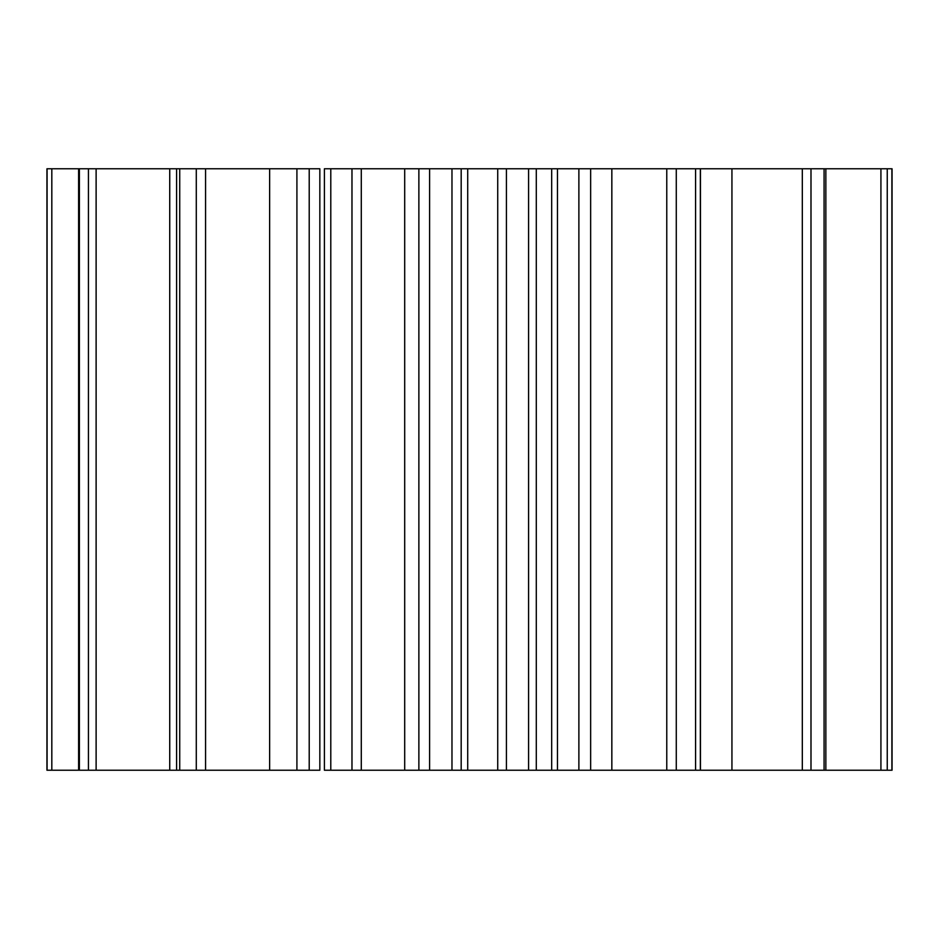 <?xml version="1.0" encoding="UTF-8"?>
<svg xmlns="http://www.w3.org/2000/svg" width="939" height="939" viewBox="0 0 939 939"><rect width="100%" height="100%" fill="white"/><g stroke="black" fill="none" stroke-linecap="round" stroke-linejoin="round"><path stroke-width="1.41" d="M46.95 770.226L46.95 168.774L78.618 168.774L78.618 770.226L46.95 770.226M309.213 770.226L309.213 168.774L319.835 168.774L319.835 770.226L176.602 770.226L176.602 168.774L78.618 168.774M557.473 770.226L892.05 770.226L892.05 168.774L551.674 168.774L551.674 770.226L557.473 770.226L557.473 168.774M551.569 770.226L324.518 770.226M551.569 168.774L324.518 168.774M309.213 168.774L176.602 168.774M176.602 770.226L78.618 770.226M824.078 770.226L824.078 168.774M810.991 770.226L810.991 168.774M802.317 770.226L802.317 168.774M731.939 770.226L731.939 168.774M700.353 770.226L700.353 168.774M695.576 770.226L695.576 168.774M676.28 770.226L676.28 168.774M666.772 770.226L666.772 168.774M611.841 770.226L611.841 168.774M590.643 770.226L590.643 168.774M578.882 770.226L578.882 168.774M536.286 770.226L536.286 168.774M528.587 770.226L528.587 168.774M506.426 770.226L506.426 168.774M497.729 770.226L497.729 168.774M467.716 770.226L467.716 168.774M461.178 770.226L461.178 168.774M451.976 770.226L451.976 168.774M429.593 770.226L429.593 168.774M418.876 770.226L418.876 168.774M404.697 770.226L404.697 168.774M361.28 770.226L361.28 168.774M351.972 770.226L351.972 168.774M330.786 770.226L330.786 168.774M324.401 770.226L324.401 168.774M296.912 770.226L296.912 168.774M269.634 770.226L269.634 168.774M205.571 770.226L205.571 168.774M196.286 770.226L196.286 168.774M179.725 770.226L179.725 168.774M169.736 770.226L169.736 168.774M96.118 770.226L96.118 168.774M88.442 770.226L88.442 168.774M79.381 770.226L79.381 168.774M51.821 770.226L51.821 168.774M47.091 770.226L47.091 168.774M891.886 770.226L891.886 168.774M887.249 770.226L887.249 168.774M880.923 770.226L880.923 168.774M825.851 770.226L825.851 168.774M700.447 770.226L700.447 168.774M892.05 770.226L892.05 168.774"/></g></svg>
